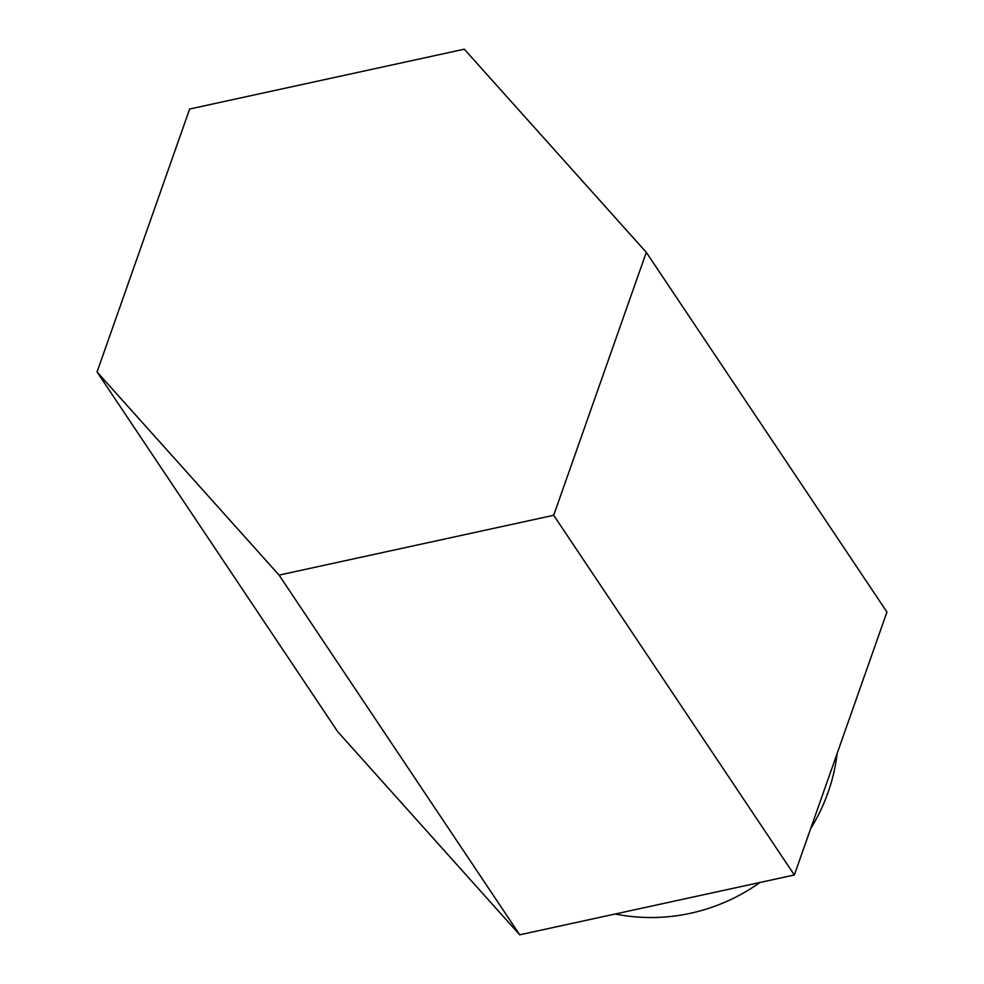 <?xml version="1.0" encoding="UTF-8"?>
<svg xmlns="http://www.w3.org/2000/svg" width="984" height="984" viewBox="0 0 984 984"><rect width="100%" height="100%" fill="white"/><g stroke="black" fill="none" stroke-linecap="round" stroke-linejoin="round"><path stroke-width="1.48" d="M646.304 252.334L886.941 612.036L794.346 874.985L519.724 934.8L337.697 731.666L97.059 371.964L189.654 109.015L464.276 49.2L646.304 252.334L553.697 515.284L279.075 575.099L97.059 371.964M794.346 874.985L553.697 515.284M519.724 934.8L279.075 575.099M837.15 753.412A183.356 176.948 146.2 0 1 810.693 828.553M759.98 882.464A183.356 176.948 146.2 0 1 615.234 914.001"/></g></svg>
